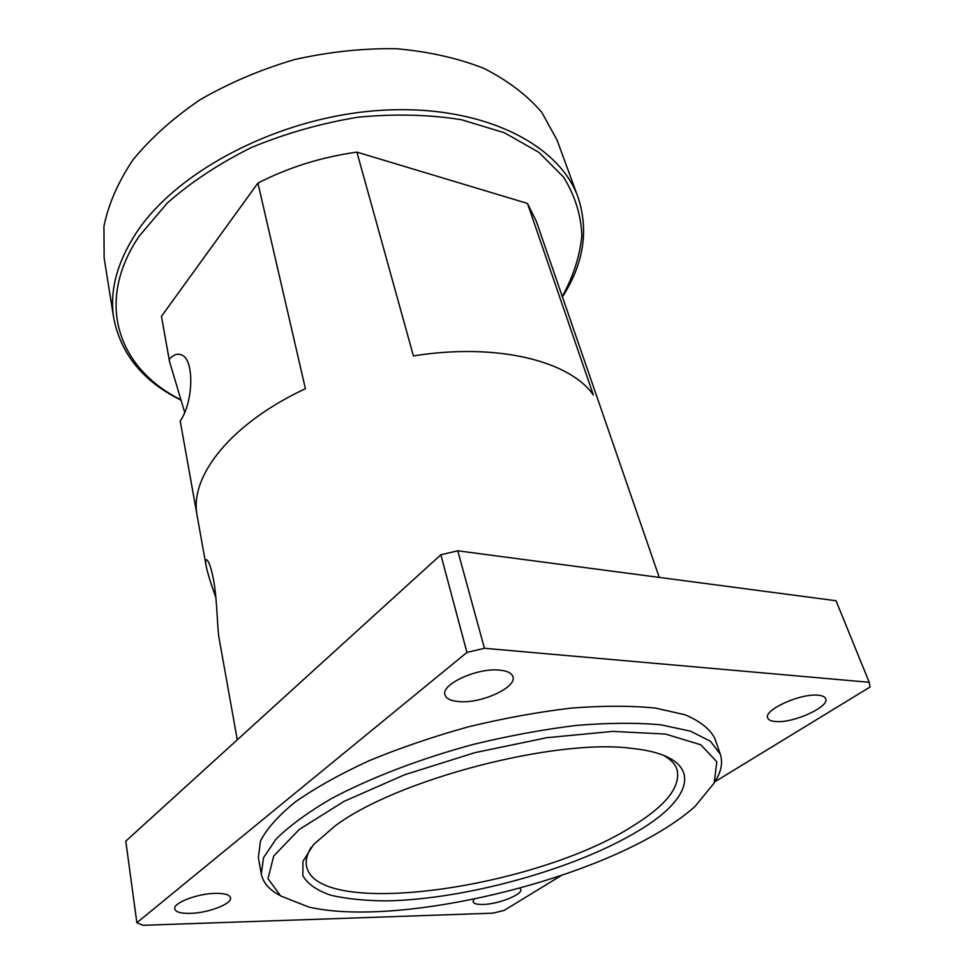 <?xml version="1.0" encoding="UTF-8"?>
<svg xmlns="http://www.w3.org/2000/svg" width="974" height="974" viewBox="0 0 974 974"><rect width="100%" height="100%" fill="white"/><g stroke="black" fill="none" stroke-linecap="round" stroke-linejoin="round"><path stroke-width="1.46" d="M714.685 782C721.186 772.005 723.061 762.776 720.322 754.314L710.46 741.263L690.566 731.194L660.883 724.839C636.521 722.598 608.373 722.805 576.438 725.423C542.956 729.502 508.379 735.881 472.694 744.562C419.538 758.99 370.205 777.958 331.489 798.546C307.857 812.389 289.351 825.94 275.983 839.174L263.54 857.668L261.288 873.885C263.029 882.602 269.165 889.749 279.733 895.301M660.81 831.078C568.816 887.046 392.132 926.347 308.868 907.062L280.67 895.958L268.02 878.682L273.706 856.012L299.237 829.471L343.968 801.419L404.514 774.793L474.813 752.671L546.962 737.683L612.804 731.389L665.534 734.067L700.769 744.769L716.791 761.79L714.173 783.047L694.986 806.484C685.733 814.763 674.349 822.969 660.81 831.078M638.177 830.98C697.214 796.196 704.811 756.238 632.942 748.531C556.811 737.708 395.919 779.614 334.752 826.208L313.555 844.555L302.963 861.357L302.853 875.748C307.674 883.978 316.964 890.467 330.722 895.216C346.61 898.905 365.445 900.792 387.238 900.877C466.205 899.27 575.159 869.1 638.177 830.98M720.322 754.314L714.892 738.584C710.119 729.1 700.16 721.162 685.026 714.77L655.38 708.074C631.091 705.626 603.052 705.639 571.263 708.098C537.952 712.031 503.558 718.301 468.092 726.908C432.943 736.697 399.864 747.995 368.866 760.816C339.914 774.184 315.442 787.856 295.426 801.846C278.43 815.652 266.791 828.691 260.508 840.952L258.353 857.51L261.288 873.885M663.696 755.422C670.818 759.428 675.286 764.188 677.076 769.691C680.814 786.749 666.058 805.522 632.832 826.013C536.479 888.154 317.025 919.98 306.542 866.203C305.422 860.529 307.005 854.198 311.266 847.222M113.775 318.364L104.145 258.037L103.938 226.333C108.431 204.199 118.122 182.016 133 159.809C150.848 138.052 173.189 118.037 200.047 99.774C229.036 83.034 260.448 69.653 294.282 59.621C328.713 51.878 362.657 48.237 396.138 48.7C428.487 51.549 457.756 58.111 483.944 68.399C507.771 80.525 527.044 95.16 541.763 112.29L557.055 140.061L578.081 197.418C559.283 143.628 480.973 103.877 380.481 110.379C280.098 116.649 176.927 170.45 136.007 233.236C116.783 263.017 109.38 291.396 113.775 318.364C120.971 354.366 143.422 381.65 181.115 400.204M562.424 296.875C583.706 263.723 588.917 230.57 578.081 197.418M181.006 399.864C119.473 369.414 93.711 303.547 139.148 236.183L167.236 203.091C191.087 182.053 219.199 163.498 251.584 147.427C285.735 133.341 321.201 123.272 357.982 117.209C394.507 113.715 428.986 114.542 461.396 119.705L504.483 132.781L538.926 152.382L563.52 177.073C574.94 195.518 581.052 214.998 581.88 235.513C579.834 256.174 573.309 276.482 562.278 296.473M184.719 412.428L169.488 361.403L161.453 316.343L257.915 183.088C288.669 167.345 321.663 157.021 356.91 152.127L527.458 203.432L536.272 221.122L659.252 577.399M169.488 361.403L169.159 359.309C173.737 354.414 178.084 353.051 182.211 355.218C194.471 360.66 193.339 402.53 180.202 421.012L206.123 565.894C205.246 560.391 205.709 558.577 207.499 560.452C209.447 562.899 211.468 569.352 213.55 579.81C217.372 600.812 217.19 628.9 219.138 638.567L237.279 739.814M215.899 597.732C210.981 584.071 207.718 573.455 206.123 565.894M527.458 203.432L593.349 394.945C569.559 360.843 497.032 342.507 413.414 355.924L356.91 152.127M257.915 183.088L305.41 388.723C231.337 423.227 190.259 475.336 196.845 513.882L180.202 421.012M169.159 359.309L161.453 316.343M190.161 913.381C180.787 913.539 175.637 912.054 174.736 908.9C172.922 902.922 197.612 893.475 215.607 893.353C224.714 893.292 229.681 894.765 230.521 897.797C232.262 903.848 208.119 913.088 190.161 913.381M459.278 701.621C450.999 701.012 446.226 698.748 444.972 694.827C440.747 684.43 477.138 667.677 499.358 670.088C507.198 670.818 511.727 673.022 512.933 676.723C517.024 687.34 481.473 703.63 459.278 701.621M775.828 721.539C771.262 721.223 768.571 720.042 767.731 717.996C763.19 710.192 800.36 693.159 818.002 695.205C822.287 695.582 824.832 696.727 825.635 698.662C829.958 706.71 793.445 723.292 775.828 721.539M519.787 888.142L520.773 889.42C522.928 894.509 498.091 904.298 482.873 904.469C477.004 904.59 473.741 903.677 473.072 901.717L473.961 899.16M466.936 652.434L136.859 922.731L125.792 841.146L440.857 554.766L466.936 652.434L484.431 648.282L457.756 550.809L836.033 600.739L869.21 682.287L484.431 648.282M136.859 922.731L143.032 925.3L492.881 913.174L504.142 910.41L561.487 875.395M714.819 781.781L870.062 687.011L869.21 682.287M457.756 550.809L440.857 554.766"/></g></svg>

